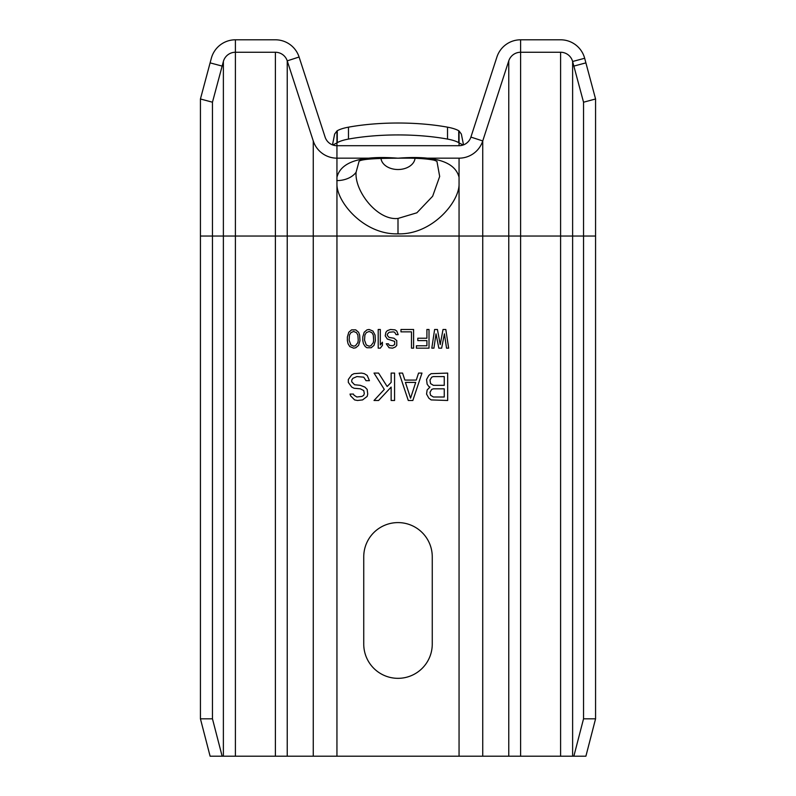 <?xml version="1.0" encoding="UTF-8"?>
<svg xmlns="http://www.w3.org/2000/svg" width="796" height="796" viewBox="0 0 796 796"><rect width="100%" height="100%" fill="white"/><g stroke="black" fill="none" stroke-linecap="round" stroke-linejoin="round"><path stroke-width="1.19" d="M595.567 718.818L585.896 756.2L573.856 756.2L583.538 718.818L595.567 718.818L595.567 236.034L583.538 236.034L583.538 718.818M459.053 184.881C458.516 203 431.472 234.91 398 233.845C364.528 234.91 337.484 203 336.947 184.881L336.947 177.319C340.827 161.688 361.185 155.31 398 158.195C434.815 155.31 455.173 161.688 459.053 177.319L459.053 236.034L482.744 236.034L482.744 756.2L573.856 756.2M210.104 62.874L222.144 66.098L212.462 102.206L200.433 98.983L211.338 58.267A24.915 24.915 0 0 1 235.407 39.8L275.386 39.8A24.915 24.915 0 0 1 299.087 57.013L325.096 137.091A12.457 12.457 0 0 0 336.947 145.698L459.053 145.698A12.457 12.457 0 0 0 470.904 137.091L496.913 57.013A24.915 24.915 0 0 1 520.614 39.8L560.593 39.8A24.915 24.915 0 0 1 584.662 58.267L595.567 98.983L595.567 236.034M222.144 66.098L223.377 61.491A12.457 12.457 0 0 1 235.407 52.257L275.386 52.257A12.457 12.457 0 0 1 287.237 60.864L313.256 140.942A24.915 24.915 0 0 0 336.947 158.165L459.053 158.165A24.915 24.915 0 0 0 482.744 140.942L508.763 60.864A12.457 12.457 0 0 1 520.614 52.257L560.593 52.257A12.457 12.457 0 0 1 572.622 61.491L573.856 66.098L585.896 62.874M573.856 66.098L583.538 102.206L595.567 98.983M583.538 102.206L583.538 236.034L572.622 236.034L572.622 756.2M332.489 144.882L334.648 134.046L336.947 130.982A37.283 10.895 180 0 1 337.265 130.733A31.143 9.104 180 0 1 348.479 127.171A93.44 27.323 0 0 1 447.521 127.171A31.143 9.104 180 0 1 458.735 130.733A37.283 10.895 180 0 1 459.053 130.982L459.053 142.892A37.283 10.895 180 0 0 458.735 142.653A31.143 9.104 180 0 0 447.521 139.081A93.44 27.323 180 0 0 348.479 139.081A31.143 9.104 180 0 0 337.265 142.653A37.283 10.895 180 0 0 336.947 142.892L336.947 177.319M459.053 130.982L461.352 134.046L463.511 144.882M459.053 145.698L459.053 142.892L463.133 145.011M458.735 130.733L458.735 142.653M337.265 130.733L337.265 142.653M336.947 130.982L336.947 142.892L332.867 145.011M313.256 140.942L313.256 236.034L336.947 236.034L336.947 756.2L482.744 756.2M336.947 756.2L210.104 756.2L200.433 718.818L212.462 718.818L222.144 756.2M373.642 340.21L373.294 342.598L370.846 345.782L369.095 346.17L366.289 344.986L364.538 340.21L364.886 335.046L366.289 332.658L369.095 331.464L371.891 332.658L373.294 335.046L373.642 340.21M358.23 340.21L357.882 342.598L355.424 345.782L353.673 346.17L350.867 344.986L349.116 340.21L349.464 335.046L350.867 332.658L353.673 331.464L356.479 332.658L357.882 335.046L358.23 340.21M444.258 388.826L444.258 396.995L433.402 396.995L430.546 395.244L429.979 392.329L431.691 389.413L433.402 388.826L444.258 388.826M430.546 383.582L429.979 380.08L431.691 377.165L433.402 376.578L444.258 376.578L444.258 385.334L433.402 385.334L430.546 383.582M415.701 382.408L410.567 398.159L405.423 382.408L415.701 382.408M432.258 556.852L432.258 644.063A34.258 34.258 0 0 1 398 678.331A34.258 34.258 0 0 1 363.742 644.063L363.742 556.852A34.258 34.258 0 0 1 398 522.594A34.258 34.258 0 0 1 432.258 556.852M443.024 329.474L440.228 344.588L437.422 329.474L434.616 329.474L431.81 348.16L433.92 348.16L436.019 333.852L438.825 348.16L441.631 348.16L444.427 333.852L446.536 348.16L448.636 348.16L445.83 329.474L443.024 329.474M426.905 329.474L426.905 338.22L417.8 338.22L417.8 340.608L426.905 340.608L426.905 345.782L416.398 345.782L416.398 348.16L429.014 348.16L429.014 329.474L426.905 329.474M413.592 348.16L413.592 329.474L400.975 329.474L400.975 331.862L411.492 331.862L411.492 348.16L413.592 348.16M392.567 348.16L395.373 346.966L396.776 345.384L396.776 340.608L393.97 338.22L389.065 337.424L387.314 335.434L387.314 334.25L389.065 332.26L393.274 331.862L394.667 332.26L396.07 334.648L398.179 334.648L396.776 331.066L395.025 329.872L390.468 329.474L387.314 330.668L385.911 332.26L385.214 335.832L387.314 339.016L394.667 341.404L394.667 344.588L392.567 345.782L389.413 345.384L388.368 343.792L386.259 343.792L389.065 347.762L392.567 348.16M380.309 329.474L378.2 329.474L378.2 348.16L380.309 348.16L382.408 345.384L382.408 342.2L380.309 344.986L380.309 329.474M375.394 340.608L375.045 335.046L372.946 331.066L369.095 329.474L366.986 329.872L364.19 332.26L362.787 337.026L362.787 340.608L363.483 343.792L365.235 346.568L366.986 347.762L371.195 347.762L374.001 345.384L375.394 340.608M359.633 335.046L358.578 332.26L355.772 329.872L351.573 329.872L348.767 332.26L347.364 337.026L347.364 340.608L348.071 343.792L349.822 346.568L353.673 348.16L355.772 347.762L358.578 345.384L359.981 340.608L359.633 335.046M428.835 386.498L429.979 387.075L427.124 389.99L426.556 394.08L428.835 398.159L431.124 399.91L447.68 400.488L447.68 373.085L431.124 373.662L428.835 375.413L426.556 379.493L427.124 384.16L428.835 386.498M399.144 373.085L408.278 400.488L412.845 400.488L421.98 373.085L418.557 373.085L416.278 380.08L404.856 380.08L402.567 373.085L399.144 373.085M394.577 373.085L391.144 373.085L391.144 382.408L387.155 386.498L378.588 373.085L374.02 373.085L384.299 389.413L374.02 400.488L378.588 400.488L391.144 387.075L391.144 400.488L394.577 400.488L394.577 373.085M354.031 395.244L353.454 394.08L350.031 394.08L350.608 395.831L354.598 399.91L357.454 400.488L362.598 399.91L367.165 396.408L367.732 394.08L367.165 389.413L364.876 387.075L360.309 385.334L354.598 384.747L351.742 381.831L351.742 380.08L352.887 378.329L356.887 376.578L363.742 377.165L366.021 380.667L369.444 380.667L367.165 375.413L364.309 373.662L361.454 373.085L354.031 373.662L351.742 374.826L348.32 379.493L348.32 382.408L351.742 387.075L354.031 388.249L360.309 388.826L363.742 390.577L364.309 393.493L363.742 395.244L362.021 396.408L356.887 396.995L354.031 395.244M212.462 102.206L212.462 718.818M200.433 98.983L200.433 718.818M436.924 161.28L439.681 176.453L432.656 196.234L416.875 212.801L398 218.442C377.433 220.82 354.449 191.09 356.091 172.254L359.076 161.28M584.662 58.267L572.622 61.491L572.622 236.034L560.593 236.034L560.593 756.2M520.614 39.8L520.614 756.2M508.763 60.864L508.763 236.034L560.593 236.034L560.593 52.257M470.904 137.091L482.744 140.942L482.744 236.034L508.763 236.034L508.763 756.2M447.521 127.171L447.521 139.081M348.479 127.171L348.479 139.081M299.087 57.013L287.237 60.864L287.237 756.2M336.947 184.881L336.947 236.034L459.053 236.034L459.053 756.2M459.053 158.165L459.053 177.319M235.407 39.8L235.407 236.034L313.256 236.034L313.256 756.2M275.386 52.257L275.386 756.2M223.377 61.491L223.377 236.034L235.407 236.034L235.407 756.2M200.433 236.034L223.377 236.034L223.377 756.2M336.817 180.593A21.8 15.522 0.6 0 0 356.091 172.254M398 233.845L398 218.442M380.976 158.344A17.064 12.069 180 0 0 398 169.518A17.064 12.069 0 0 0 415.024 158.344M359.145 161.17L359.016 161.319C361.006 159.299 374.1 158.255 398.318 158.205C414.567 157.916 426.566 158.593 434.308 160.235L436.984 161.319"/></g></svg>

